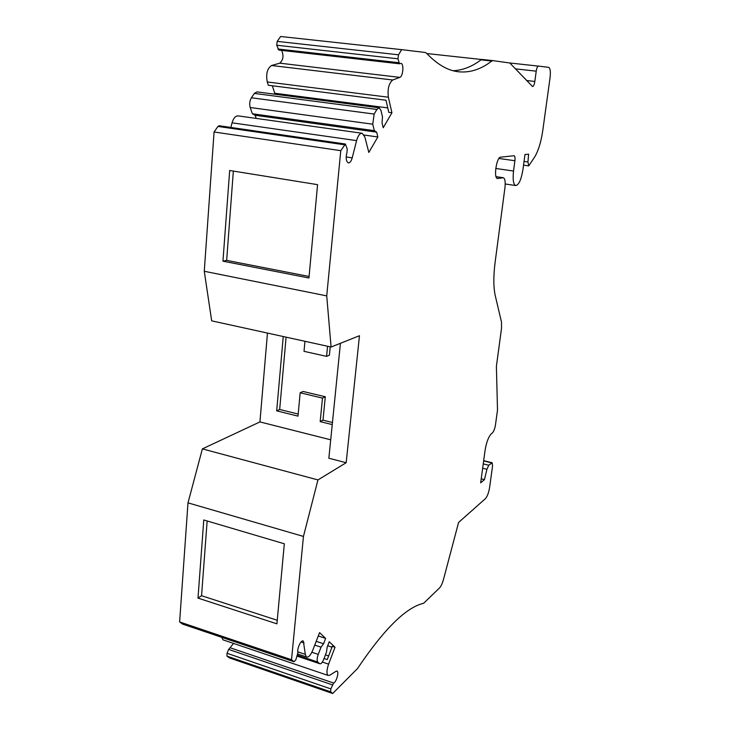 <?xml version="1.0" encoding="UTF-8"?>
<svg xmlns="http://www.w3.org/2000/svg" width="730" height="730" viewBox="0 0 730 730"><rect width="100%" height="100%" fill="white"/><g stroke="black" fill="none" stroke-linecap="round" stroke-linejoin="round"><path stroke-width="1.09" d="M526.622 80.519L534.825 81.459L536.221 71.166C536.733 68.009 537.472 66.321 538.421 66.102L548.622 67.333C550.256 68.164 550.73 71.631 550.055 77.745L542.764 130.606C541.131 141.702 538.53 150.343 534.953 156.53L528.721 165.902L527.945 161.987L528.602 154.167L524.97 154.55L522.926 169.689C521.229 179.708 518.82 185 515.69 185.557C513.345 184.352 512.624 179.516 513.528 171.039L514.896 160.728C515.207 157.817 514.951 156.156 514.121 155.736L500.643 157.151C496.519 157.041 493.389 178.257 497.477 178.521L503.353 177.737C505.032 178.594 505.561 181.889 504.95 187.61L495.086 262.545C493.352 276.36 493.425 287.428 495.287 295.769L501.501 322.149L501.519 328.354L496.391 366.369L497.504 410.014L495.506 424.659C494.821 428.784 493.754 431.558 492.303 433.009L491.536 433.584C488.598 436.503 486.436 442.143 485.039 450.501L480.687 482.831L484.446 479.656L486.928 469.299L488.772 465.238L492.184 462.756L492.558 465.977L489.611 487.439C488.726 492.759 487.321 496.5 485.404 498.663L458.586 522.452L443.484 579.465C442.371 583.462 441.048 586.29 439.524 587.951L423.619 603.29C406.108 607.305 384.071 629.05 357.527 668.534L332.688 693.5L229.43 657.913L226.948 656.115L227.039 653.277L228.645 649.408L233.582 643.422M401.637 49.64L280.621 36.5L277.208 41.391L276.734 45.233L278.805 50.069L399.52 63.793L397.959 58.801L398.525 54.796L401.637 49.64L425.125 52.469L426.566 53.272C437.188 64.45 447.828 70.609 458.486 71.768C469.947 72.936 481.033 69.359 491.728 61.037L492.923 60.626L509.814 62.999L532.581 86.56C533.557 86.35 534.305 84.644 534.825 81.459M453.129 70.728C462.72 70.281 472.009 66.658 480.988 59.86L482.192 59.458L492.896 60.626L482.192 59.458M330.708 439.816L259.935 421.913L267.463 333.072M332.241 424.595L320.178 421.612L322.477 398.096L300.167 392.776L297.995 416.127L276.688 410.862L283.249 336.539M304.948 341.293L304.018 351.331L326.565 356.359L327.56 346.248M214.063 131.984L340.773 150.672L326.73 295.887L204.272 271.277L214.063 131.984L217.941 126.427L219.137 125.752L345.308 144.02M308.936 278.002L222.951 261.176L229.676 170.492L317.577 184.654L308.936 278.002M388.36 97.218L267.253 81.961L268.321 85.255L385.988 100.22L388.798 112.374L391.928 112.785L388.36 97.218C387.438 88.969 388.889 83.229 392.704 79.999L399.83 77.389L279.8 63.172C283.295 59.915 283.897 55.653 281.598 50.388M340.426 343.301L328.856 458.221L346.175 462.72L359.461 335.718L331.082 347.024L211.682 320.844L204.272 271.277M332.688 693.5L330.644 691.821L330.836 688.901L333.619 683.024C336.11 682.532 339.185 672.385 337.205 671.198L336.101 671.253L329.65 675.286L327.907 675.369C326.474 673.48 326.702 669.739 328.6 664.154L335.015 647.227L332.296 646.333L327.259 659.573L324.047 658.506M538.421 66.102L509.786 62.981L538.421 66.102M399.83 77.389C403.124 76.54 404.128 63.41 400.88 63.373L399.52 63.793M340.773 150.672L345.39 144.038L347.188 148.883L347.005 152.214C345.609 157.808 346.047 161.376 348.31 162.9C349.916 163.009 351.221 161.33 352.207 157.862L356.587 140.625C358.019 135.616 359.881 133.161 362.153 133.261L364.845 136.966L368.823 152.442L377.839 136.966L376.653 132.157L374.344 130.67L372.747 124.2L374.152 114.062L376.899 109.436L379.162 107.794L380.941 110.34L382.483 116.818L382.055 122.932L383.204 127.75L391.928 112.785M326.73 295.887L331.082 347.024M346.175 462.72L317.952 479.929L303.452 536.431L291.526 659.719L179.626 621.96L187.993 502.861L303.452 536.431M335.015 647.227L329.23 641.761L327.186 647.108L326.474 652.145L323.764 659.263C322.286 662.758 320.917 664.236 319.667 663.689L317.787 662.064C316.802 660.714 316.957 658.15 318.253 654.372L321.017 647.172L323.572 643.76L325.635 638.367L319.567 632.636L312.796 650.156C310.487 655.54 308.334 657.785 306.335 656.9L305.313 654.363L303.351 641.15C301.308 639.078 296.69 648.87 297.922 652.711L295.814 659.883L293.998 661.745L291.526 659.719M317.952 479.929L202.383 448.877L259.935 421.913M187.993 502.861L202.383 448.877M267.253 81.961C265.793 73.995 267.226 68.501 271.551 65.499L279.8 63.172M387.767 107.912L274.736 93.239L272.317 85.766M274.142 94.124L274.736 93.239M374.344 130.67L252.379 113.77L250.207 107.502C249.268 104.007 249.669 100.776 251.385 97.783L254.396 93.413L256.96 91.88L379.162 107.794M376.653 132.157L255.144 115.276L252.379 113.77M256.23 118.424L255.144 115.276M377.839 136.966L364.124 135.041M230.844 127.449L232.058 122.822C233.509 118.041 235.562 115.732 238.226 115.897L361.934 133.234M203.779 519.979L197.994 598.098L276.916 623.831L284.326 543.786L203.779 519.979M293.998 661.745L182.6 624.104L179.626 621.96M325.635 638.367L318.271 635.976M323.572 643.76L316.2 641.341M321.017 647.172L314.74 645.11M331.968 647.182L327.697 645.776M328.637 655.932L325.434 654.874M223.891 640.146L222.978 639.836L221.792 637.345M484.446 479.656L481.225 478.834M426.804 53.536L481.654 59.513M309.082 276.469L226.656 260.382L222.951 261.176M226.656 260.382L233.344 171.085M207.147 520.974L201.553 595.707L197.994 598.098M201.553 595.707L277.245 620.272M298.187 414.047L279.672 409.484L276.688 410.862M279.672 409.484L286.096 337.16M330.225 346.832L329.403 355.2L326.565 356.359M332.46 422.497L322.998 420.161L320.178 421.612M322.998 420.161L325.306 396.746L322.477 398.096M325.306 396.746L303.069 391.462L300.167 392.776M491.728 61.037L480.988 59.86M398.525 54.796L277.208 41.391M397.959 58.801L276.734 45.233M398.799 62.698L277.893 49.001M392.704 79.999L271.551 65.499M376.899 109.436L254.396 93.413M374.152 114.062L251.385 97.783M372.747 124.2L250.207 107.502M356.587 140.625L232.058 122.822M352.207 157.862L346.175 156.959M344.332 144.768L217.941 126.427M304.072 642.911L301.107 641.935M305.313 654.363L297.785 651.844M318.253 654.372L311.874 652.255M317.787 662.064L297.603 655.303M319.64 663.67L297.274 656.161M328.6 664.154L322.359 662.064M333.619 683.024L230.05 647.729M332.36 684.831L228.645 649.408M330.836 688.901L227.039 653.277M330.644 691.821L226.948 656.115L330.644 691.821M491.637 462.893L483.634 460.922M488.772 465.238L483.242 463.869M486.928 469.299L482.649 468.231M502.979 177.728L496.062 176.696M497.869 178.531L497.23 178.43M514.896 160.728L498.946 158.465M513.528 171.039L495.761 168.457M527.945 161.987L524.04 161.43M536.221 71.166L515.435 68.857M303.351 641.15L302.722 640.94M306.335 656.9L297.922 654.08M319.667 663.689L297.265 656.179M327.907 675.369L222.978 639.836M337.205 671.198L336.722 671.034M492.038 462.729L483.671 460.657M503.235 177.718L496.044 176.651M515.69 185.557L505.215 183.978M528.721 165.902L523.538 165.162"/></g></svg>
